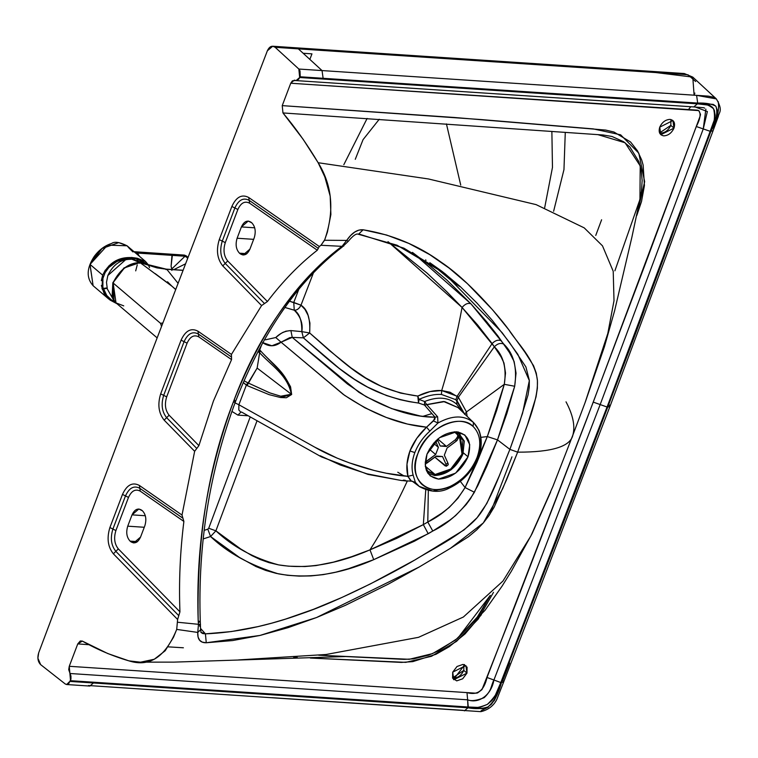 <?xml version="1.0" encoding="UTF-8"?>
<svg xmlns="http://www.w3.org/2000/svg" width="758" height="758" viewBox="0 0 758 758"><rect width="100%" height="100%" fill="white"/><g stroke="black" fill="none" stroke-linecap="round" stroke-linejoin="round"><path stroke-width="1.14" d="M427.853 473.314L434.694 475.522C447.068 474.868 456.477 467.762 462.901 454.194L464.322 441.137L457.785 431.927L459.898 433.368L462.901 454.194L451.086 469.818L434.694 475.522L427.853 473.314M454.364 431.776L462.92 440.028L462.01 454.137C455.871 467.08 446.898 473.873 435.083 474.499L426.356 470.491L427.436 471.542L435.083 474.499L450.726 469.05L462.01 454.137L459.14 434.258L454.364 431.776M425.266 466.142L435.083 474.499L425.266 466.142M425.56 461.973L426.508 461.357L427.199 462.911L436.343 456.07L425.124 464.038L427.199 462.911L426.508 461.357L435.642 454.516L438.399 447.372L433.538 443.24L438.399 447.372L435.556 441.071L438.399 447.372L435.642 454.516L429.341 449.162L435.642 454.516L425.172 462.172M446.453 465.564L446.026 464.294L446.31 466.246L448.139 464.872L447.845 462.93L446.026 464.294L442.52 456.524L446.026 464.294L447.845 462.93L448.262 464.209M446.32 466.227L434.855 457.178L445.154 465.895L446.453 465.981M444.34 455.16L447.845 462.93L444.34 455.16L447.097 448.016L444.34 455.16M458.59 437.12L457.055 440.455L447.097 448.016L456.231 441.165L458.505 437.963L457.567 434.343L457.813 436.419L455.53 439.621L456.231 441.165L455.53 439.621L457.519 437.271L457.756 434.789L456.875 433.491L457.567 434.343M456.875 433.491L455.141 432.013L456.875 433.491M445.297 445.533L446.396 446.462L455.53 439.621L446.396 446.462L440.218 446.007L437.262 439.469L440.218 446.007L445.875 445.912L446.396 446.462L445.297 445.533M436.343 456.07L442.52 456.524L436.864 456.61L436.343 456.07M457.576 435.035L458.116 435.632M112.667 298.273L112.885 282.63L123.933 267.972L139.5 262.505L131.864 259.208L140.808 262.647L139.5 262.505L139.624 263.291L139.415 262.505L123.952 267.953L112.847 282.725L112.089 296.899M107.854 275.514C112.734 265.224 119.868 259.823 129.258 259.331M144.058 263.206L131.864 259.208L125.866 259.53L107.854 275.514L106.49 282.298L107.323 288.997L113.927 300.613M161.511 326.31L160.554 323.334L162.771 322.984L160.554 323.334L161.511 326.31M182.839 270.35L166.76 269.289L182.839 270.35M142.694 262.979L139.965 262.581C128.832 262.732 119.897 269.393 113.16 282.554L114.051 300.755L112.459 297.913L113.16 282.554L124.454 267.887L139.965 262.581L156.944 267.868L166.769 269.289L165.955 269.611L166.769 269.289L177.95 283.16L166.769 269.289L140.135 262.666C128.254 263.301 119.252 270.085 113.15 283.018L116.012 302.897L123.734 305.862M148.767 269.014L139.965 262.581L141.765 262.761M175.553 289.452L172.019 286.287L175.6 289.329M171.147 285.548L155.125 273.562M112.459 297.913L116.012 302.897L113.15 283.018L160.554 323.334L113.15 283.018C119.319 270.038 128.31 263.253 140.135 262.666L172.009 286.278L167.49 281.768L168.844 283.681M107.058 287.898L103.164 288.447L107.058 287.898M90.117 264.286L92.05 260.098L101.619 248.851M184.203 255.275L186.553 256.052L184.507 255.133L134.886 252.016L184.507 255.133M107.162 288.372L103.306 288.921L107.162 288.372M108.868 299.126L93.111 285.728C86.194 277.94 86.564 268.18 94.219 256.46C99.033 249.922 104.841 245.583 111.634 243.451C114.449 241.338 119.603 242.115 127.088 245.791L107.56 245.118L90.041 264.428L93.111 285.728L89.975 264.618L102.065 248.51L118.731 242.607L127.088 245.791L129.609 248.7M108.214 298.557L102.008 288.675L102.662 275.163L90.041 264.428L102.662 275.163C109.749 261.055 121.289 255.418 137.274 258.26L145.47 261.425L148.189 264.646L137.274 258.26L131.418 257.455M138.032 260.382L137.596 259.056L138.032 260.382M134.071 251.732L137.482 253.077L136.364 253.674L137.482 253.077L139.453 256.308L137.482 253.077L172.35 255.38L137.482 253.077L135.54 252.31L185.009 255.56L187.766 257.483M187.425 258.374L187.292 257.407M171.895 269.64L171.081 266.295L172.019 254.716L135.54 252.31L133.484 251.59M184.687 255.541L172.019 254.716L172.35 255.38L185.028 256.251L184.687 255.541L185.407 256.327L184.687 255.541M187.738 257.559L186.913 256.337L185.009 255.56L187.605 257.881L185.028 256.251L171.867 268.863L171.848 270.426M185.284 263.955L173.828 269.63L185.284 263.955M185.028 256.251L172.35 255.38L171.081 266.295L171.867 268.863L185.028 256.251M115.102 302.035L111.161 299.694L106.717 295.402L102.87 287.282L102.917 278.404L105.135 272.577L108.887 267.422L116.969 261.463L126.842 258.506L136.99 258.999L137.274 258.26L136.99 258.999L146.825 264.087M126.112 257.711L116.704 260.506L108.735 266.03M105.381 270L102.662 275.163L101.335 280.668M101.354 285.453L104.14 293.573L110.033 300.054L117.007 303.75M149.534 267.631L148.72 265.622M130.196 249.24L132.944 251.931M87.824 643.902L87.549 644.622L87.824 643.902M89.52 644.755L77.761 643.902L69.262 666.291L475.834 693.191L477.549 692.954L481.965 689.638L513.886 608.655L586.711 419.335L645.181 264.353L700.25 115.756L700.506 114.325L698.762 110.602L697.313 110.147L290.74 83.238L292.389 80.822L297.231 80.395L299.031 78.775L300.196 75.999L300.007 70.873L298.851 69.044L275.145 47.299C272.065 45.196 269.469 46.361 267.366 50.786L152.102 351.039L38.667 652.846L37.9 658.209L40.648 664.633C37.862 661.743 37.199 657.821 38.667 652.846L152.102 351.039L267.366 50.786L272.728 46.229L275.145 47.299L655.822 72.56L692.784 77.108L694.101 95.186L694.878 93.082M453.511 679.481L464.228 665.41M303.323 53.278L311.964 53.856L309.918 59.238L311.964 53.856L303.323 53.278M489.858 514.312L511.963 456.828M464.559 664.567L463.688 666.784M692.784 77.108L684.294 73.535L317.346 49.223L319.772 50.293L317.346 49.223L295.942 47.801L298.358 48.872L295.942 47.801L273.174 46.257L275.59 47.328L272.946 46.247M601.606 219.773L595.75 235.444M343.819 164.704L367.128 118.428M670.802 125.373L670.982 119.546L670.802 125.373L674.004 128.093L672.915 120.522L659.744 127.154L660.834 134.725L674.004 128.093L670.802 125.373L659.564 132.972L660.55 133.124C665.041 132.887 668.461 130.3 670.802 125.373M693.778 106.916L697.398 103.837L299.666 77.505L697.398 103.837L697.682 103.069L299.95 76.766L323.126 78.301L322.036 70.57L298.851 69.044L322.036 70.57L298.368 48.872L275.145 47.299L298.851 69.044L299.666 77.505L296.084 80.594L294.312 80.149L290.74 83.238L698.762 110.602C701.103 113.615 700.288 118.93 696.308 126.529L593.258 402.119L487.015 677.491C483.841 691.552 476.81 695.399 466.994 692.613L69.262 666.291L70.532 680.693L66.666 684.531L65.254 683.981L40.648 664.633L65.254 683.981L66.903 684.531L68.58 683.877L70.939 679.225L70.949 676.079L68.713 669.646L69.262 666.291L77.761 643.902L80.291 640.974L82.338 641.088L107.778 653.548L128.926 660.862L140.486 662.198L154.272 659.252L165.178 650.762L173.487 637.288L176.709 629.405L177.618 619.476L113.368 553.823C107.816 546.85 106.66 538.085 109.901 527.54L122.483 494.405C126.88 484.845 132.508 481.861 139.358 485.433L182.015 515.061L194.645 451.294L164.154 420.14C158.602 413.167 157.446 404.402 160.677 393.857L181.077 340.162C185.483 330.602 191.101 327.608 197.952 331.18L231.436 354.431L261.586 305.578L222.748 265.887C217.195 258.914 216.039 250.149 219.27 239.604L231.863 206.47C236.259 196.909 241.887 193.915 248.728 197.497L319.298 246.492L320.975 245.27L324.718 239.774L327.409 232.071L330.895 214.495L330.194 196.142L324.831 176.908L318.152 162.724L303.124 139.282L282.961 112.942L282.232 105.627L290.74 83.238L282.232 105.627L454.544 117.499L605.68 130.073L613.98 132.025L630.58 142.002L637.563 150.927L641.723 160.08L643.144 165.111L644.433 185.52L641.505 201.562L636.767 215.547L644.651 181.702L638.814 153.182L620.622 134.82L593.353 128.907L480.951 119.556L282.232 105.627L282.961 112.942L597.891 134.64L625.056 142.75L640.226 165.907L639.932 199.487L614.899 270.786M481.406 614.691L465.052 633.934L449.238 646.707L435.983 654.287L412.797 661.63L401.418 662.407L310.325 658.048L405.805 662.35L431.491 656.286L456.553 641.353L478.232 619.087L493.505 592.32M297.202 657.375L293.659 657.186M674.004 128.093C671.664 133.029 668.253 135.616 663.752 135.853C659.65 135.047 658.314 132.148 659.744 127.154C662.075 122.218 665.496 119.631 669.996 119.394C674.099 120.209 675.435 123.109 674.004 128.093M466.975 673.123L462.674 678.798L456.714 680.874L452.583 678.126L452.706 672.175L457.008 666.5L462.967 664.415L467.089 667.163L466.975 673.123L465.876 665.543L452.706 672.175L453.796 679.746L466.975 673.123L463.773 670.394L466.975 673.123M688.472 109.559L690.794 106.726L688.472 109.559M694.707 106.812L707.366 111.53L703.253 128.917L600.175 404.573L493.913 680.011L487.015 677.491L493.913 680.011L600.175 404.573L593.258 402.119L600.175 404.573L703.253 128.917L696.308 126.529L703.253 128.917L705.878 109.124M704.656 108.167L704.002 107.835M493.913 680.011L500.801 682.541L493.913 680.011C491.175 695.673 478.336 703.907 467.629 699.814L467.98 707.783L93.433 682.977L89.842 686.066L93.433 682.977L70.257 681.442L467.98 707.783L468.264 707.015L70.532 680.693L468.264 707.015L467.629 699.814L69.897 673.492L467.629 699.814L466.994 692.613L467.629 699.814C471.097 701.387 476.621 700.667 484.21 697.654C492.255 689.752 490.54 686.549 493.903 680.011M639.259 202.178L641.476 191.13L642.14 180.527L641.259 170.626L638.871 161.625L629.907 147.024L623.55 141.689L612 136.478L603.16 135L282.961 112.942C295.374 127.666 307.113 144.266 318.152 162.724C332.506 185.89 334.629 211.738 324.538 240.258L320.975 245.27L319.298 246.492L317.308 250.216C299.41 264.182 282.772 281.294 267.413 301.532L261.586 305.578L231.436 354.431L231.56 359.614L213.405 401.077L198.89 445.638L194.645 451.294L182.015 515.061L183.881 521.438C180.12 551.549 178.803 581.689 179.94 611.848L177.618 619.476L176.709 629.405C165.5 656.978 149.572 667.457 128.926 660.862C112.677 656.115 97.147 649.521 82.338 641.088L77.761 643.902M490.322 595.371L475.654 619.798L455.549 639.979L432.562 653.604L409.282 659.289L321.657 655.357M463.943 664.567L463.773 670.394L452.526 677.993L453.511 678.145C458.012 677.908 461.433 675.321 463.773 670.394L463.943 664.567M572.593 435.784L553.027 486.2L530.913 535.887L502.942 581.073L463.375 617.021L418.511 637.326L326.101 654.486L238.533 659.924L326.101 654.486L418.501 637.336L463.375 617.021L502.942 581.073L530.913 535.897L553.027 486.2L572.915 434.921C575.275 425.949 572.972 414.92 566.018 401.835C572.972 414.92 575.275 425.949 572.915 434.921C570.613 446.471 552.194 452.223 517.648 452.166L506.695 479.426L494.14 507.178L489.005 515.563L483.32 522.935L476.735 529.851L468.662 536.588L450.527 548.261L419.316 566.946L388.371 584.105L345.203 605.415L316.522 617.543L288.059 627.662L259.994 635.441L232.64 640.557L206.261 642.756L202.272 642.13L199.657 640.273L198.075 637.061L197.762 632.428L176.709 629.405L197.762 632.428L198.473 624.308L177.77 622.261L198.473 624.308L198.198 620.991C196.729 538.531 208.393 465.658 233.199 402.384C256.858 338.096 292.446 286.562 339.963 247.79L342.048 246.341L320.975 245.27L342.048 246.341L346.671 240.419L324.538 240.258L346.671 240.419L350.594 235.539L354.716 232.081L358.771 230.138L363.139 229.778L386.675 235.046L408.894 243.451L429.758 254.641L449.238 268.18L467.421 283.663L492.567 309.814L509.205 330.299L524.972 352.271L533.566 365.726L536.266 373.154L537.413 380.544L537.365 388.257L536.039 396.86L527.426 424.85L517.648 452.166C552.194 452.223 570.613 446.471 572.915 434.921L585.195 402.337L607.812 333.463L614.008 300.708L613.213 271.269L602.487 245.838L584.21 227.864L536.105 204.622L428.459 178.964L318.152 162.724L428.459 178.964L536.105 204.622L584.21 227.864L602.487 245.838L613.213 271.269L614.008 300.708L607.812 333.463L584.977 402.924M319.298 246.492L248.728 197.497L249.183 200.358L318.284 248.34L319.298 246.492M249.183 200.358L248.728 197.497C241.887 193.915 236.259 196.909 231.863 206.47L234.866 207.976C238.599 199.866 243.375 197.317 249.183 200.358L249.638 203.21C244.862 200.718 240.93 202.812 237.86 209.483L225.278 242.617C223.023 249.969 223.828 256.09 227.703 260.951L225.23 263.424C220.512 257.502 219.526 250.064 222.274 241.11L234.866 207.976L231.863 206.47L219.27 239.604L222.274 241.11L219.27 239.604C216.039 250.149 217.195 258.914 222.748 265.887L225.23 263.424L222.748 265.887L261.586 305.578L264.495 303.551L225.23 263.424L264.495 303.551L267.413 301.532L227.703 260.951L267.413 301.532C282.772 281.294 299.41 264.182 317.308 250.216L249.638 203.21L317.308 250.216L318.284 248.34L249.183 200.358C243.375 197.317 238.599 199.866 234.866 207.976L237.86 209.483C240.93 202.812 244.862 200.718 249.638 203.21L249.183 200.358M231.436 354.431L197.952 331.18L198.397 334.041L231.493 357.018L231.436 354.431M198.397 334.041L197.952 331.18C191.101 327.608 185.483 330.602 181.077 340.162L184.08 341.659C187.813 333.548 192.589 331.009 198.397 334.041L198.852 336.903C194.076 334.411 190.154 336.495 187.084 343.166L166.684 396.87C164.42 404.222 165.235 410.343 169.11 415.204L166.627 417.677C161.918 411.755 160.933 404.317 163.681 395.363L184.08 341.659L181.077 340.162L160.677 393.857L163.681 395.363L160.677 393.857C157.446 404.402 158.602 413.167 164.154 420.14L166.627 417.677L164.154 420.14L194.645 451.294L196.758 448.461L166.627 417.677L196.758 448.461L198.89 445.638L169.11 415.204L198.89 445.638L213.405 401.077L231.56 359.614L198.852 336.903L231.56 359.614L231.493 357.018L198.397 334.041C192.589 331.009 187.813 333.548 184.08 341.659L187.084 343.166C190.154 336.495 194.076 334.411 198.852 336.903L198.397 334.041M182.934 518.245L182.015 515.061L139.358 485.433L139.804 488.294L182.934 518.245L139.804 488.294L139.358 485.433C132.508 481.861 126.88 484.845 122.483 494.405L125.487 495.912C129.22 487.801 133.995 485.253 139.804 488.294L140.258 491.156C135.483 488.654 131.56 490.748 128.49 497.419L115.898 530.553C113.643 537.915 114.449 544.026 118.324 548.887L115.851 551.36C111.132 545.438 110.147 538 112.904 529.046L125.487 495.912L122.483 494.405L109.901 527.54L112.904 529.046L109.901 527.54C106.66 538.085 107.816 546.85 113.368 553.823L115.851 551.36L113.368 553.823L177.618 619.476L178.765 615.648L115.851 551.36L178.765 615.648L179.94 611.848L118.324 548.887L179.94 611.848C178.803 581.689 180.12 551.549 183.881 521.438L140.258 491.156L183.881 521.438L182.934 518.245M168.172 646.849L183.389 647.787M340.892 656.295L342.171 656.352M345.553 656.523L403.976 659.365L413.555 658.873L428.488 655.187L438.522 650.857L457.87 638.113M695.636 81.532L688.027 74.796L682.844 74.35L298.368 48.872L322.036 70.57L323.126 78.301L697.682 103.069L697.398 103.837L709.573 105.239L712.605 107.428L714.377 110.365L715.135 115.358L714.396 119.736L703.073 150.634L610.218 398.793L500.801 682.541L501.436 682.598C498.546 693.551 494.045 701.671 487.934 706.939C482.041 708.863 475.389 709.147 467.98 707.783L464.389 710.871L467.98 707.783L482.135 708.683L487.934 706.939L491.383 704.248L494.785 699.463L501.436 682.598L500.801 682.541L494.538 697.114L491.639 700.78L487.366 704.39L479.625 707.489L468.264 707.015C472.679 708.721 479.047 707.849 487.366 704.39C495.126 696.953 499.607 689.676 500.801 682.541L607.092 407.027L600.175 404.573L607.092 407.027L710.189 131.305L703.253 128.917L710.189 131.305C714.339 124.378 715.486 116.874 713.61 108.792C708.256 104.433 702.856 102.785 697.398 103.837L693.797 106.925L296.075 80.594M509.603 663.042L502.819 680.371L503.663 681.992L501.436 682.598L581.481 475.939L607.745 407.074L607.092 407.027L607.745 407.074L633.821 338.153L710.057 133.484L710.843 131.342L710.189 131.305L710.843 131.342L716.916 114.761L717.475 110.791L715.846 106.205L713.24 104.396L697.682 103.069L696.602 95.356L322.036 70.57L708.124 96.114L714.15 97.327M718.262 101.676C719.37 110.014 717.371 119.12 712.274 128.983M359.586 234.231L403.881 248.15L443.288 272.321L502.118 332.658L517.828 354.308L529.34 380.62L522.556 413.271L509.897 449.371L517.648 452.166C525.275 429.426 538.758 399.684 537.365 379.881C534.788 359.216 516.046 341.631 508.694 329.616C497.816 314.797 467.601 279.816 441.308 262.296C418.141 245.365 392.085 234.525 363.139 229.778L358.449 234.288L363.139 229.778C357.321 229.295 351.835 232.848 346.671 240.419C348.604 241.65 348.708 241.669 346.993 240.485C348.708 241.669 348.604 241.65 346.671 240.419L342.048 246.341L343.781 245.999L339.963 247.79L342.048 247.203C297.989 280.972 262.457 332.478 235.444 401.731L233.199 402.384L235.444 401.731L234.563 400.053M346.993 240.485C348.708 241.669 348.604 241.65 346.671 240.419M254.224 237.832L249.922 249.136C247.298 254.697 244.038 256.232 240.125 253.731L239.49 253.191C236.051 249.448 235.264 244.464 237.112 238.239L241.404 226.926C244.029 221.364 247.298 219.839 251.201 222.34L251.846 222.88C255.285 226.623 256.071 231.607 254.224 237.832C256.071 231.607 255.285 226.623 251.846 222.88L248.226 221.061L241.404 226.926L254.716 227.807L241.404 226.926L237.112 238.239L253.646 239.339L237.112 238.239C235.264 244.464 236.051 249.448 239.49 253.191L246.862 253.674L239.49 253.191L246.227 254.138L240.125 253.731L243.11 255.01L249.922 249.136L254.224 237.832M339.963 247.79C295.762 281.682 260.174 333.207 233.199 402.384C207.266 472.49 195.602 545.353 198.198 620.991L200.283 621.598L199.032 622.195M200.519 624.44L198.473 624.308L197.762 632.428L200.586 629.775L200.283 621.598L198.198 620.991L198.473 624.308L200.519 624.44L199.581 624.848L199.837 626.44M140.552 537.071C137.918 542.643 134.659 544.168 130.755 541.667L130.111 541.127C126.671 537.384 125.885 532.4 127.732 526.175L132.034 514.862C134.659 509.3 137.918 507.775 141.831 510.276L142.466 510.816C145.906 514.559 146.692 519.543 144.844 525.768L140.552 537.071L144.844 525.768C146.692 519.543 145.906 514.559 142.466 510.816L138.847 508.997L132.034 514.862L127.732 526.175C125.885 532.4 126.671 537.384 130.111 541.127L133.73 542.946L140.552 537.071M222.274 241.11L225.278 242.617L237.86 209.483L234.866 207.976L222.274 241.11C219.526 250.064 220.512 257.502 225.23 263.424L227.703 260.951C223.828 256.09 223.023 249.969 225.278 242.617L222.274 241.11M163.681 395.363L166.684 396.87L187.084 343.166L184.08 341.659L163.681 395.363C160.933 404.317 161.918 411.755 166.627 417.677L169.11 415.204C165.235 410.343 164.42 404.222 166.684 396.87L163.681 395.363M128.49 497.419C131.56 490.748 135.483 488.654 140.258 491.156L139.804 488.294C133.995 485.253 129.22 487.801 125.487 495.912L128.49 497.419L125.487 495.912L112.904 529.046L115.898 530.553L128.49 497.419M118.324 548.887C114.449 544.026 113.643 537.915 115.898 530.553L112.904 529.046C110.147 538 111.132 545.438 115.851 551.36L118.324 548.887M412.504 252.442L429.037 265.016L446.822 280.015L470.926 303.797L486.702 321.78L497.902 335.965L509.414 352.479L514.132 361.547L516.037 373.163L514.682 386.248L506.922 413.337L497.494 439.877L509.897 449.371L499.058 476.346L486.835 503.445L477.142 517.657L463.953 529.984L415.337 559.717L370.378 583.925L341.877 597.475L313.575 609.28L285.576 619.087L271.743 623.152L258.061 626.601L231.285 631.575L205.418 633.849L200.671 628.562L205.418 633.849L206.261 642.756L259.994 635.441L316.522 617.543L419.316 566.946L450.527 548.261L483.32 522.935L502.668 488.73L517.648 452.166L509.897 449.371C500.593 471.628 490.578 502.279 476.659 518.226C461.575 535.252 429.909 550.412 414.342 560.285C393.175 572.764 339.101 601.141 301.892 613.61C268.114 625.852 235.956 632.589 205.418 633.849L202.812 633.565L201.107 632.551L200.586 629.775L197.762 632.428C197.383 639.43 200.216 642.879 206.261 642.756L205.418 633.849L200.861 632.276M609.157 404.781L609.982 406.421L607.745 407.074L609.982 406.421L713.107 130.632L710.843 131.342L713.107 130.632L718.29 116.514C718.717 112.421 723.558 110.971 716.329 98.9L696.602 95.356L697.682 103.069C705.518 102.794 711.572 103.846 715.846 106.205C718.034 111.947 716.367 120.332 710.843 131.342L607.745 407.074L501.436 682.598L503.663 681.992L497.134 698.601C496.386 700.714 492.274 709.043 480.904 711.648L88.44 685.526M497.599 693.684L494.169 700.847M488.266 707.129L481.122 710.72M462.996 710.331L272.094 697.692M238.827 409.993L238.893 404.744L314.826 447.201L337.139 458.126L349.457 462.901L374.3 470.5L386.248 473.229L407.918 476.308L406.98 464.18L409.926 450.972L416.824 438.276L426.574 427.19L407.416 424.054L386.315 417.459L364.75 407.719L344.596 395.354L281.057 342.19L292.247 337.386L290.892 330.583C285.103 330.924 280.062 333.236 275.779 337.528L281.057 342.19L271.895 345.771L262.524 342.55C268.834 346.946 275.012 346.832 281.057 342.19L275.779 337.528L265.556 339.792L275.779 337.528C284.278 330.696 282.753 332.857 285.851 331.199L290.892 330.583L301.817 331.634C303.134 323.732 300.613 316.588 294.256 310.193L293.753 302.461L298.804 289.338L293.753 302.461L289.49 301.21L300.992 305.18L313.424 272.88L300.992 305.18L304.962 309.397L308.07 315.319L309.927 323.079L309.662 332.97L329.332 350.452L350.916 367.857L365.65 377.929L381.691 386.542L400.603 393.099L417.791 396.074L430.042 391.592L441.706 390.541C450.224 362.485 457.008 334.79 462.067 307.454C465.099 303.92 468.056 302.698 470.926 303.797C468.056 302.698 465.099 303.92 462.067 307.454L446.898 291.821L427.124 273.174L388.011 241.669L462.067 307.454L494.358 346.766C503.445 355.606 506.761 368.132 504.297 384.325L487.318 436.57L497.494 439.877L509.897 449.371L519.581 422.329L528.023 395.003L529.245 387.253L529.321 380.308L525.9 366.929L509.196 342.085L492.131 320.189L477.038 303.143L460.04 286.391L441.961 271.307L429.805 262.685L454.554 283.132L459.727 286.524L444.558 273.316L396.974 245.175L358.449 234.288C356.45 233.189 353.038 235.548 348.216 241.366L342.048 247.203M426.062 260.269L425.532 259.937M136.857 542.074L130.755 541.667L136.857 542.074M137.482 541.61L130.111 541.127L137.482 541.61M144.276 527.274L127.732 526.175L144.276 527.274M145.347 515.743L132.034 514.862L145.347 515.743M210.572 536.522L203.191 538.929L210.572 536.522C227.428 552.705 250.007 565.136 278.309 573.825C308.108 579.178 339.916 574.46 373.732 559.669L348.481 568.69L335.851 572.157L323.306 574.621L310.932 575.919L299.097 576.108L287.462 575.284L276.234 573.38L265.698 570.414L255.977 566.539L239.443 557.433L210.572 536.522L207.806 529.169L204.167 530.382L207.806 529.169L210.572 536.522L215.897 530.827L210.572 536.522M411.414 481.093L407.918 476.308L413.138 475.114C411.291 468.283 411.85 460.769 414.834 452.564C418.056 444.425 423.068 437.271 429.852 431.103L437.953 423.011C452.261 415.147 464.114 414.986 473.513 422.528C464.114 414.986 452.261 415.147 437.953 423.011L433.434 420.908L426.574 427.19L429.852 431.103L426.574 427.19C419.127 434.05 413.574 441.971 409.926 450.972L414.834 452.564C418.056 444.425 423.068 437.271 429.852 431.103L437.953 423.011L437.622 416.786L435.026 417.194L433.434 420.908L437.953 423.011L437.622 416.786L426.83 404.706L444.662 401.588L458.059 407.605L443.544 401.494L424.452 405.009L435.026 417.194C411.878 417.213 386.495 408.903 358.885 392.284L292.247 337.386L289.698 337.67L281.057 342.19L343.09 394.255C371.657 413.735 399.485 424.717 426.574 427.19L434.95 419.117L435.026 417.194L437.622 416.786L426.83 404.706L424.452 405.009L424.622 401.522L426.83 404.706L424.622 401.522L419.022 399.419L418.53 403.057L424.452 405.009L418.53 403.057L419.022 399.419L417.791 396.074L418.53 403.057L409.311 401.655L399.911 399.637L386.447 395.524L367.602 387.101L354.337 379.199L339.129 368.312L303.389 337.841L292.247 337.386L303.389 337.841L301.817 331.634L309.662 332.97L303.389 337.841C340.844 370.454 365.195 395.382 418.53 403.057L417.791 396.074C368.341 389.347 348.026 365.773 309.662 332.97C310.496 318.682 307.606 309.416 300.992 305.18C299.23 308.667 296.984 310.344 294.256 310.193C299.457 313.461 301.987 320.606 301.817 331.634L290.892 330.583L292.247 337.386L347.505 384.05L366.199 396.728L391.668 408.609L420.425 416.038L424.774 416.502L435.026 417.194L424.452 405.009L424.622 401.522C437.688 396.301 448.366 397.173 456.667 404.147L461.849 411.262L456.667 404.147L456.979 400.679L464.436 413.764L455.833 399.703L441.45 394.444C434.353 394.065 426.877 395.723 419.022 399.419L424.622 401.522C437.688 396.301 448.366 397.173 456.667 404.147L456.979 400.679L458.372 397.268L457.14 396.216L455.833 399.703L457.14 396.216L441.706 390.541L441.45 394.444L441.706 390.541C434.163 390.086 426.195 391.933 417.791 396.074L419.022 399.419C426.877 395.723 434.353 394.065 441.45 394.444L455.833 399.703L456.979 400.679L458.372 397.268L456.979 400.679L458.372 397.268L466.473 411.945L467.127 416.36L466.473 411.945L464.569 414.332L466.473 411.945L504.297 384.325L505.52 373.021L503.985 363.025L501.095 356.952L494.358 346.766L458.372 397.268L494.358 346.766C497.542 343.564 500.687 342.673 503.795 344.113C500.687 342.673 497.542 343.564 494.358 346.766L492.113 343.582L457.14 396.216L492.113 343.582C495.287 340.361 498.404 339.451 501.474 340.844C498.404 339.451 495.287 340.361 492.113 343.582L477.673 325.021L462.067 307.454C457.008 334.79 450.224 362.485 441.706 390.541L450.062 392.246L458.372 397.268L466.473 411.945L504.297 384.325L514.682 386.248L504.297 384.325L496.651 410.476L487.318 436.57L465.08 487.555L476.896 462.484L487.318 436.57L480.96 437.347L487.318 436.57L497.494 439.877L486.825 466.255L477.786 485.698L470.557 498.584L466.085 504.667L455.624 515.563L449.864 520.121L432.79 531.036L414.455 541.193L373.732 559.669L369.98 549.872C336.258 564.426 305.787 569.438 278.584 564.89C253.712 558.106 232.82 546.745 215.897 530.827L240.589 548.896L251.912 555.605L260.022 559.442L268.986 562.635L278.584 564.89L288.77 566.198L304.858 566.548L316.048 565.582L333.501 562.123L351.674 556.685L369.98 549.872L373.732 559.669L428.213 533.717L423.334 524.631L369.98 549.872C383.122 529.302 395.562 506.391 407.283 481.141L403.54 480.676L407.283 481.141C395.562 506.391 383.122 529.302 369.98 549.872L396.614 538.417L423.334 524.631L428.213 533.717L432.79 531.036L427.787 522.035L423.334 524.631L425.75 489.952L423.334 524.631L427.787 522.035L432.79 531.036C449.39 523.048 463.271 510.125 474.413 492.264L465.08 487.555C455.492 503.085 443.06 514.578 427.787 522.035L428.327 490.691L427.787 522.035L441.743 513.194L449.058 507.595L457.965 498.214L465.08 487.555L474.413 492.264L497.494 439.877L514.682 386.248C517.382 367.658 513.753 353.616 503.795 344.113L470.926 303.797L412.418 252.376M294.256 310.193L284.923 307.464L294.256 310.193C296.937 310.354 299.183 308.677 300.992 305.18L293.753 302.461L294.256 310.193M256.971 420.946L215.897 530.827L208.725 528.25L207.806 529.169L208.725 528.25L250.14 417.118L208.725 528.25L215.897 530.827L256.971 420.946M411.821 481.141L411.101 481.178M465.08 487.555L460.324 481.358L465.08 487.555M247.705 415.754L237.927 415.109L231.882 411.395L237.927 415.109L247.705 415.754M259.681 350.035L259.634 352.754L260.354 350.566L259.681 350.035L261.87 344.255L259.681 350.035L278.669 369.591L287.026 380.478L290.551 386.769L291.659 394.482L286.382 397.742L280.545 397.533L269.147 394.662L247.051 385.566L243.233 382.477L246.35 385.13L238.893 404.744L235.008 402.868L238.893 404.744L246.35 385.13L247.051 385.566L257.142 368.075L259.634 352.754L257.881 351.684L259.293 352.451L259.681 350.035L258.933 349.694M241.044 412.03L237.927 415.109L241.044 412.03M412.494 481.387L419.619 486.712C430.828 492.52 440.91 492.871 449.873 487.773L450.318 486.333L449.873 487.773L448.84 487.479L432.761 491.042L419.231 486.418L415.384 482.429L413.015 481.567L415.384 482.429L413.138 475.114L407.918 476.308L410.665 480.837L415.384 482.429L413.138 475.114C411.291 468.283 411.85 460.769 414.834 452.564L409.926 450.972C406.676 460.134 406.004 468.577 407.918 476.308C382.051 474.622 341.593 462.787 314.532 447.04L238.893 404.744L238.789 409.917L240.22 411.547M243.962 380.791L248.15 382.961L246.35 385.13L247.771 382.781L243.962 380.791M301.817 331.634L303.389 337.841L309.662 332.97L301.817 331.634M405.208 480.269L403.313 480.146M396.301 479.549L366.91 473.797L340.266 464.995L320.255 455.776M259.634 352.754L257.142 368.075L291.337 394.245C287.945 375.494 271.137 365.347 259.634 352.754C270.672 364.968 287.652 375.011 291.337 394.245L257.142 368.075L248.15 382.961L270.094 392.985L280.896 396.263L291.337 394.245L280.725 396.226L269.659 392.824L248.15 382.961L247.051 385.566L269.147 394.662L280.545 397.533L291.659 394.482C288.571 373.391 271.345 363.423 260.354 350.566L259.634 352.754M408.183 476.744L406.752 476.214M397.77 472.234L404.08 475.967M412.684 481.292L411.386 481.197M410.665 480.837L415.384 482.429L419.373 486.522M473.513 422.528C481.387 430.572 482.846 441.772 477.881 456.108L478.355 457.027L477.095 457.396C471.647 470.566 462.721 480.212 450.318 486.333C427.493 498.063 406.724 477.54 417.923 453.483C425.096 429.161 460.059 412.324 473.077 426.432L473.513 422.528L473.077 426.432C480.335 433.851 481.671 444.179 477.095 457.396L478.355 457.027C480.155 452.725 483.452 442.028 478.98 430.279L473.902 422.898L458.059 407.605M477.369 457.406L477.881 456.108M450.318 486.333C462.721 480.212 471.647 470.566 477.095 457.396C481.671 444.179 480.335 433.851 473.077 426.432C465.393 420.074 455.558 419.629 443.563 425.096C431.681 431.34 423.135 440.805 417.923 453.483C413.48 466.217 414.598 476.318 421.268 483.794C428.621 490.54 438.304 491.383 450.318 486.333M468.018 456.799C461.29 470.974 451.465 478.412 438.531 479.094C426.735 476.773 422.888 468.435 427.01 454.089C433.728 439.905 443.563 432.477 456.496 431.795C468.292 434.116 472.13 442.454 468.018 456.799L469.752 444.671L464.872 435.026L456.496 431.795L439.365 437.754L427.01 454.089L425.276 466.208L430.146 475.863L438.531 479.094L455.662 473.125L468.018 456.799L463.375 452.858L468.018 456.799M422.955 416.332L431.889 413.593L422.955 416.332M553.624 211.255L563.961 169.612L565.279 132.347L563.961 169.612L553.624 211.255M379.256 119.252L363.054 139.652L355.275 159.313M446.434 123.905L460.731 185.113L446.434 123.905M551.871 131.399L552.468 167.414L544.68 207.701L552.468 167.414L551.871 131.399M458.296 432.003L459.898 433.368M436.835 456.591L436.276 456.117M445.894 445.941L437.773 439.034M182.886 270.236L166.495 269.147C147.819 267.167 150.207 263.907 142.002 262.799M157.114 337.86L116.012 302.897M134.033 251.694L184.412 255.095L186.809 256.251M127.088 245.791L145.47 261.425M136.838 258.971L137.122 260.117M137.245 264.902L135.701 270.871M693.807 106.925L703.784 107.74M490.189 595.513L457.832 638.141L476.507 618.67L490.189 595.513L479.122 615.098L457.832 638.141M341.735 656.333L318.673 655.196M572.764 435.357L585.195 402.337L604.458 346.614L614.586 310.846L631.869 237.301L640.898 194.815M137.909 662.141L173.686 662.132L346.292 656.513M457.804 638.17L485.025 610.323L502.137 586.038L511.337 571.267L532.088 533.679L550.592 492.16M89.842 686.066L66.666 684.531M716.338 98.9L692.765 77.089M200.283 621.598C197.705 545.182 209.416 471.893 235.444 401.731M609.982 406.421L503.663 681.992M264.533 339.499L265.556 339.792M241.518 412.02L321.449 456.894L368.009 474.404L401.532 480.525L411.49 481.197M449.873 487.773C462.797 481.614 472.291 471.372 478.355 457.036"/></g></svg>
